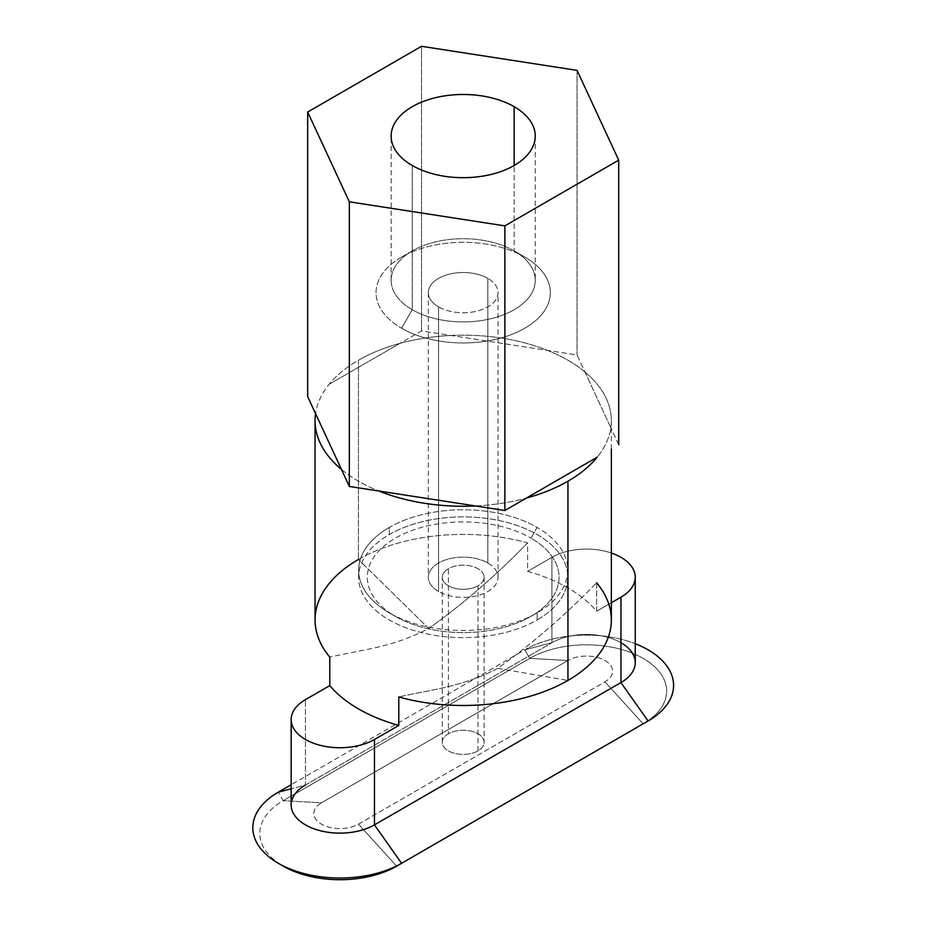 <?xml version="1.0" encoding="UTF-8"?>
<svg xmlns="http://www.w3.org/2000/svg" width="926" height="926" viewBox="0 0 926 926"><rect width="100%" height="100%" fill="white"/><g stroke="black" fill="none" stroke-linecap="round" stroke-linejoin="round"><path stroke-width="0.69" stroke-dasharray="4.63 3.47" d="M611.345 619.945A148.148 85.539 0 0 0 596.622 582.767L596.622 611.229A148.148 85.539 0 0 0 527.6 571.377L527.6 542.914C495.595 575.845 462.63 604.365 428.692 628.488L358.443 559.466L428.692 628.488C394.048 646.95 362.309 649.751 329.783 657.124C362.309 649.751 394.048 646.95 428.692 628.488C462.63 604.365 495.595 575.845 527.6 542.914A148.148 85.539 0 0 0 358.443 559.466L358.443 360.226A148.148 85.539 180 0 1 399.997 343.349A148.148 85.539 180 0 1 450.927 335.467A148.148 85.539 180 0 1 547.648 350.433A148.148 85.539 180 0 1 584.931 371.951A148.148 85.539 180 0 1 611.345 420.705A148.148 85.539 180 0 1 610.836 427.789A148.148 85.539 180 0 1 597.189 457.201A148.148 85.539 0 0 0 610.836 427.789L577.048 354.982L421.527 330.918L329.205 384.221A148.148 85.539 0 0 0 315.558 413.633A148.148 85.539 180 0 1 329.205 384.221A148.148 85.539 180 0 1 358.443 360.226L358.443 559.466A148.148 85.539 0 0 0 315.048 619.945M477.99 750.87L477.99 585.788A20.916 12.073 0 0 0 484.113 577.257A20.916 12.073 0 0 0 471.207 566.099A20.916 12.073 0 0 0 448.404 568.714L448.404 733.797A20.916 12.073 180 0 1 471.207 731.181A20.916 12.073 180 0 1 484.113 742.328A20.916 12.073 180 0 1 477.99 750.87A20.916 12.073 180 0 1 455.198 753.486A20.916 12.073 180 0 1 442.281 742.328A20.916 12.073 180 0 1 448.404 733.797L448.404 568.714A20.916 12.073 0 0 0 442.281 577.257A20.916 12.073 0 0 0 455.198 588.404A20.916 12.073 0 0 0 477.99 585.788L477.99 750.87A20.916 12.073 0 0 0 477.99 733.797A20.916 12.073 0 0 0 448.404 733.797A20.916 12.073 0 0 0 448.404 750.87A20.916 12.073 0 0 0 477.99 750.87M412.244 165.499L412.244 309.724A72.054 41.601 180 0 1 391.142 280.312A72.054 41.601 180 0 1 435.625 241.871A72.054 41.601 180 0 1 514.15 250.888L514.15 165.499L514.15 250.888L524.822 257.058A87.148 50.317 180 0 1 524.822 328.209A87.148 50.317 180 0 1 401.571 328.209L412.244 309.724A72.054 41.601 0 0 0 514.15 309.724A72.054 41.601 0 0 0 514.15 250.888L514.15 250.888A72.054 41.601 0 0 0 412.244 250.888A72.054 41.601 0 0 0 412.244 309.724L401.571 328.209A87.148 50.317 0 0 0 524.822 328.209A87.148 50.317 0 0 0 524.822 257.058A87.148 50.317 0 0 0 401.571 257.058A87.148 50.317 0 0 0 401.571 328.209A87.148 50.317 180 0 1 401.571 257.058A87.148 50.317 180 0 1 524.822 257.058L514.15 250.888A72.054 41.601 180 0 1 535.251 280.312A72.054 41.601 180 0 1 490.768 318.741A72.054 41.601 180 0 1 412.244 309.724L412.244 165.499M487.852 563.02L487.852 278.402A34.864 20.129 0 0 0 449.862 274.038A34.864 20.129 0 0 0 428.344 292.628A34.864 20.129 0 0 0 438.554 306.865L438.554 591.482A34.864 20.129 180 0 1 428.344 577.257A34.864 20.129 180 0 1 449.862 558.656A34.864 20.129 180 0 1 487.852 563.02A34.864 20.129 180 0 1 498.061 577.257A34.864 20.129 180 0 1 476.543 595.846A34.864 20.129 180 0 1 438.554 591.482L438.554 306.865A34.864 20.129 0 0 0 476.543 311.229A34.864 20.129 0 0 0 498.061 292.628A34.864 20.129 0 0 0 487.852 278.402L487.852 563.02A34.864 20.129 0 0 0 438.554 563.02A34.864 20.129 0 0 0 438.554 591.482A34.864 20.129 0 0 0 487.852 591.482A34.864 20.129 0 0 0 487.852 563.02M497.702 668.329L567.951 680.425L497.702 668.329C531.64 644.218 564.617 615.686 596.622 582.767C564.617 615.686 531.64 644.218 497.702 668.329C463.069 686.803 431.331 689.592 398.793 696.977C431.331 689.592 463.069 686.803 497.702 668.329M438.554 306.865A34.864 20.129 180 0 1 438.554 278.402A34.864 20.129 180 0 1 487.852 278.402A34.864 20.129 180 0 1 487.852 306.865A34.864 20.129 180 0 1 438.554 306.865M421.527 46.3L421.527 330.918L421.527 46.3M341.474 469.459A148.148 85.539 0 0 0 378.757 490.988A148.148 85.539 180 0 1 341.474 469.459M577.048 70.364L577.048 354.982L577.048 70.364M618.718 444.769L610.836 427.789L618.718 444.769M450.927 335.467A148.148 85.539 0 0 0 399.997 343.349L421.527 330.918L577.048 354.982L584.931 371.951A148.148 85.539 0 0 0 547.648 350.433A148.148 85.539 0 0 0 450.927 335.467M475.466 505.955A148.148 85.539 0 0 0 526.396 498.072A148.148 85.539 180 0 1 475.466 505.955M280.902 864.722A80.18 46.288 180 0 1 283.263 800.677L278.332 792.147L283.263 800.677A80.18 46.288 0 0 0 283.263 866.146M635.248 662.646A48.8 28.174 0 0 0 605.118 636.613A48.8 28.174 0 0 0 551.931 642.713L524.822 649.832L291.158 784.739L524.822 649.832A87.148 50.317 180 0 1 635.248 643.72A87.148 50.317 0 0 0 606.831 636.498A87.148 50.317 0 0 0 566.064 636.498A87.148 50.317 0 0 0 524.822 649.832L529.753 658.374L283.263 800.677L529.753 658.374A80.18 46.288 180 0 1 643.095 658.34A80.18 46.288 180 0 1 643.223 723.785A80.18 46.288 0 0 0 643.095 658.34A80.18 46.288 0 0 0 529.753 658.374L567.951 660.504L321.472 802.819L283.263 800.677L321.472 802.819A26.148 15.094 0 0 0 321.472 824.163A26.148 15.094 0 0 0 358.443 824.163L604.933 681.849A26.148 15.094 0 0 0 604.933 660.504A26.148 15.094 0 0 0 567.951 660.504A26.148 15.094 180 0 1 604.933 660.504A26.148 15.094 180 0 1 604.933 681.849L358.443 824.163A26.148 15.094 180 0 1 321.472 824.163A26.148 15.094 180 0 1 321.472 802.819L567.951 660.504L529.753 658.374L524.822 649.832L551.931 642.713L305.441 785.028L305.441 699.639L305.441 785.028L291.158 788.778L305.441 785.028A48.8 28.174 0 0 0 291.158 804.949M358.443 824.163L396.652 866.146L358.443 824.163M604.933 681.849L643.13 723.831L604.933 681.849M358.443 559.466A148.148 85.539 180 0 1 527.6 542.914L527.6 571.377A148.148 85.539 180 0 1 596.622 611.229L611.345 602.722L596.622 611.229L596.622 582.767M305.441 785.028L551.931 642.713A48.8 28.174 180 0 1 575.023 635.248A48.8 28.174 180 0 1 597.86 635.248A48.8 28.174 180 0 1 620.952 642.713M551.931 642.713L551.931 557.325A48.8 28.174 180 0 1 611.345 553.019A48.8 28.174 0 0 0 551.931 557.325L551.931 642.713M527.6 571.377L551.931 557.325L527.6 571.377M477.99 585.788A20.916 12.073 180 0 1 448.404 585.788A20.916 12.073 180 0 1 448.404 568.714A20.916 12.073 180 0 1 477.99 568.714A20.916 12.073 180 0 1 477.99 585.788M584.931 371.951L610.836 427.789A148.148 85.539 0 0 0 584.931 371.951M329.205 384.221L399.997 343.349A148.148 85.539 0 0 0 358.443 360.226A148.148 85.539 0 0 0 329.205 384.221M389.256 612.827L395.414 616.392A95.864 55.34 0 0 0 530.98 616.392A95.864 55.34 0 0 0 530.98 538.122L537.149 527.45A104.58 60.375 180 0 1 537.149 612.827L537.149 612.827A104.58 60.375 180 0 1 389.256 612.827A104.58 60.375 0 0 0 537.149 612.827A104.58 60.375 0 0 0 567.777 570.138A104.58 60.375 0 0 0 537.149 527.45A104.58 60.375 0 0 0 389.256 527.45L389.256 534.557A104.58 60.375 180 0 1 503.223 521.477A104.58 60.375 180 0 1 567.777 577.257A104.58 60.375 180 0 1 537.149 619.945L537.149 612.827L537.149 619.945A104.58 60.375 180 0 1 423.182 633.037A104.58 60.375 180 0 1 358.617 577.257A104.58 60.375 180 0 1 389.256 534.557L389.256 527.45A104.58 60.375 0 0 0 358.617 570.138A104.58 60.375 0 0 0 389.256 612.827L389.256 612.827A104.58 60.375 180 0 1 389.256 527.45A104.58 60.375 180 0 1 537.149 527.45L530.98 538.122A95.864 55.34 180 0 1 530.98 616.392A95.864 55.34 180 0 1 395.414 616.392A95.864 55.34 180 0 1 395.414 538.122A95.864 55.34 180 0 1 530.98 538.122A95.864 55.34 0 0 0 395.414 538.122A95.864 55.34 0 0 0 395.414 616.392L389.256 612.827L395.414 616.392M537.149 619.945A104.58 60.375 0 0 0 537.149 534.557A104.58 60.375 0 0 0 389.256 534.557A104.58 60.375 0 0 0 389.256 619.945A104.58 60.375 0 0 0 537.149 619.945M611.345 449.029L611.345 420.705M484.113 577.257L484.113 742.328M391.142 280.312L391.142 136.087M524.822 257.058L514.15 250.888M428.344 292.628L428.344 577.257M498.061 577.257L498.061 292.628M412.244 250.888L401.571 257.058M535.251 136.087L535.251 280.312M442.281 742.328L442.281 577.257M606.831 636.498L597.86 635.248M566.064 636.498L575.023 635.248M530.98 616.392L537.149 612.827M567.777 570.138L567.777 577.257M358.617 577.257L358.617 570.138"/><path stroke-width="1.39" d="M315.048 420.705A148.148 85.539 180 0 1 315.558 413.633L307.675 396.652L307.675 112.034L349.345 201.822L504.867 225.875L618.718 160.152L577.048 70.364L421.527 46.3L307.675 112.034L307.675 396.652L341.474 469.459A148.148 85.539 180 0 1 315.048 420.705L315.048 619.945A148.148 85.539 0 0 0 329.783 657.124A148.148 85.539 180 0 1 358.443 559.466M596.622 582.767A148.148 85.539 180 0 1 567.951 680.425L567.951 481.196A148.148 85.539 180 0 1 526.396 498.072L504.867 510.504L504.867 225.875L504.867 510.504L475.466 505.955A148.148 85.539 180 0 1 378.757 490.988L349.345 486.439L341.474 469.459L349.345 486.439L504.867 510.504L597.189 457.201A148.148 85.539 180 0 1 567.951 481.196L567.951 680.425A148.148 85.539 0 0 0 611.345 619.945L611.345 449.029M514.15 165.499L514.15 106.675A72.054 41.601 0 0 0 435.625 97.658A72.054 41.601 0 0 0 391.142 136.087A72.054 41.601 0 0 0 412.244 165.499A72.054 41.601 180 0 1 412.244 106.675A72.054 41.601 180 0 1 514.15 106.675A72.054 41.601 180 0 1 514.15 165.499A72.054 41.601 180 0 1 412.244 165.499A72.054 41.601 0 0 0 490.768 174.516A72.054 41.601 0 0 0 535.251 136.087A72.054 41.601 0 0 0 514.15 106.675L514.15 165.499M567.951 680.425A148.148 85.539 180 0 1 398.793 696.977A148.148 85.539 0 0 0 567.951 680.425M307.675 112.034L421.527 46.3L577.048 70.364L618.718 160.152L618.718 444.769L618.718 160.152L504.867 225.875L349.345 201.822L307.675 112.034M349.345 486.439L349.345 201.822L349.345 486.439M597.189 457.201L526.396 498.072A148.148 85.539 0 0 0 567.951 481.196A148.148 85.539 0 0 0 597.189 457.201M329.783 657.124L329.783 685.587A148.148 85.539 0 0 0 398.793 725.44L398.793 696.977L398.793 725.44L374.463 739.48A48.8 28.174 180 0 1 321.276 745.592A48.8 28.174 180 0 1 291.158 719.56A48.8 28.174 180 0 1 305.441 699.639L329.783 685.587L329.783 657.124M475.466 505.955L378.757 490.988A148.148 85.539 0 0 0 475.466 505.955M278.332 863.298L283.263 866.146A80.18 46.288 0 0 0 396.652 866.146L401.571 863.298A87.148 50.317 180 0 1 278.332 863.298A87.148 50.317 180 0 1 278.332 792.147A87.148 50.317 0 0 0 278.332 863.298A87.148 50.317 0 0 0 401.571 863.298L374.463 824.869A48.8 28.174 180 0 1 305.441 824.869A48.8 28.174 180 0 1 305.441 785.028M291.158 788.778L278.332 792.147L291.158 784.739L278.332 792.147L291.158 788.778M291.158 719.56L291.158 804.949A48.8 28.174 0 0 0 321.276 830.981A48.8 28.174 0 0 0 374.463 824.869L374.463 739.48L374.463 824.869L401.571 863.298L396.652 866.146A80.18 46.288 180 0 1 280.902 864.722M643.13 723.831L396.652 866.146L648.061 720.984L401.571 863.298L648.061 720.984L620.952 682.566L374.463 824.869L620.952 682.566L620.952 597.177L611.345 602.722L620.952 597.177L620.952 682.566L648.061 720.984L643.13 723.831A80.18 46.288 0 0 0 643.142 723.831A80.18 46.288 0 0 0 643.223 723.785A80.18 46.288 180 0 1 643.13 723.831M635.248 643.72A87.148 50.317 180 0 1 648.061 720.984L648.061 720.984A87.148 50.317 0 0 0 635.248 643.72M620.952 642.713A48.8 28.174 180 0 1 620.952 682.566A48.8 28.174 0 0 0 635.248 662.646L635.248 577.257A48.8 28.174 180 0 1 620.952 597.177A48.8 28.174 0 0 0 611.345 553.019A48.8 28.174 180 0 1 635.248 577.257M374.463 739.48L398.793 725.44A148.148 85.539 180 0 1 329.783 685.587L305.441 699.639A48.8 28.174 0 0 0 305.441 739.48A48.8 28.174 0 0 0 374.463 739.48M341.474 469.459L315.558 413.633A148.148 85.539 0 0 0 341.474 469.459M643.142 723.831L648.061 720.984"/></g></svg>
